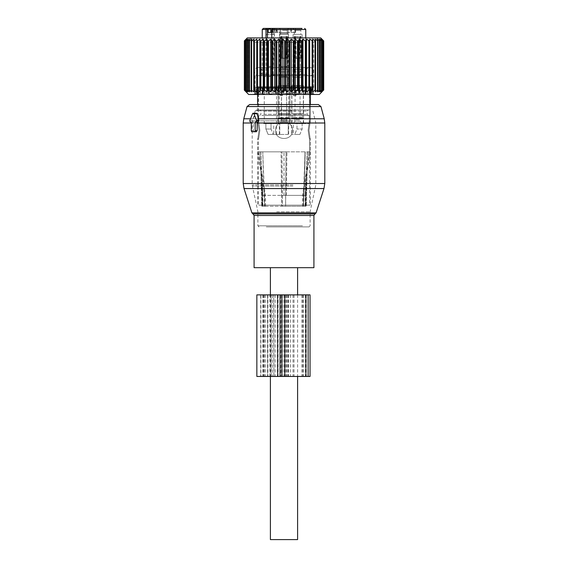 <?xml version="1.0" encoding="UTF-8"?>
<svg xmlns="http://www.w3.org/2000/svg" width="568" height="568" viewBox="0 0 568 568"><rect width="100%" height="100%" fill="white"/><g stroke="black" fill="none" stroke-linecap="round" stroke-linejoin="round"><path stroke-width="0.43" stroke-dasharray="2.84 2.13" d="M297.596 294.877L297.596 376.449M297.596 267.684L270.404 267.684L297.596 267.684M270.404 294.877L270.404 376.449M270.404 539.6L297.596 539.6M254.088 267.684L313.912 267.684M249.671 104.533L318.329 104.533M254.393 131.726L253.3 130.64L253.328 121.935L252.639 121.935L252.178 120.309L255.841 113.785L252.568 113.785M256.601 113.238L255.841 113.785M254.031 131.726L252.085 131.726M253.328 121.935L252.639 121.935M263.737 123.568L309.29 123.568L263.737 123.568M261.805 115.41L309.29 115.41L261.805 115.41M262.764 115.41L308.204 115.41L262.764 115.41M271.014 123.568L271.014 129.021L273.265 134.446L279.768 134.446L268.124 134.446L273.726 134.446L268.124 134.446L273.265 134.446L271.014 129.021L265.874 129.021L268.124 134.446L265.874 129.021L271.014 129.021L271.014 123.568L265.874 123.568L265.874 129.021L265.874 123.568L273.726 123.568L264.283 123.568L273.726 123.568L273.726 134.446L276.524 134.446L273.726 134.446L273.726 123.568L265.874 123.568L279.768 123.568L271.014 123.568M288.232 134.446L279.768 134.446L288.232 134.446L288.232 123.568L289.985 123.568L278.015 123.568L302.126 123.568L302.126 129.021L299.876 134.446L293.365 134.446L299.876 134.446L294.735 134.446L299.876 134.446L302.126 129.021L296.986 129.021L302.126 129.021L302.126 123.568L296.986 123.568L296.986 129.021L294.735 134.446L296.986 129.021L296.986 123.568L279.768 123.568L288.232 123.568L288.232 134.446M293.365 134.446L291.611 134.446L293.365 134.446L293.365 123.568L303.575 123.568L291.611 123.568L293.365 123.568L293.365 134.446M288.054 134.446L279.378 134.446L288.054 134.446M270.404 76.531L264.283 76.531L270.404 76.531M261.692 109.972L309.425 109.972L261.692 109.972M310.242 86.62L309.375 87.678L258.625 87.678L309.375 87.678L309.375 92.193L310.242 92.193L310.242 86.62L310.242 92.193L309.375 92.193L309.418 93.642L309.375 87.678L310.511 86.592L257.489 86.592L310.511 86.592M257.758 86.62L258.625 87.678L258.625 92.193L257.758 92.193A1.683 1.683 0 0 0 258.582 93.642L258.625 92.193L257.758 92.193A1.683 1.683 0 0 0 258.582 93.642L258.625 87.678L257.758 86.62L257.758 92.193L257.489 86.592M258.703 86.592L312.826 86.592L258.703 86.592M258.703 75.714L312.826 75.714L258.703 75.714M268.131 32.475L274.635 32.475L274.635 28.4L272.42 28.4L276.389 28.4L274.635 28.4L274.635 32.475L276.389 32.475L272.42 32.475L279.768 32.475L279.768 28.4L288.232 28.4L279.768 28.4L279.768 32.475L288.232 32.475L273.769 32.475L273.769 29.486L273.229 29.486L273.229 74.628L274.429 74.628L267.464 74.628A1.086 0.767 -90 0 0 268.231 75.714L306.841 75.714L270.105 75.714L271.774 74.628L271.774 37.914M268.231 75.714L270.105 75.714M276.793 32.475L276.793 28.4L279.768 28.4L275.515 28.4L273.769 29.486M290.284 28.4L290.284 32.475L288.232 32.475L290.284 32.475L290.284 28.4L291.206 28.4L288.232 28.4L288.232 32.475L288.359 28.4L281.906 28.4M291.611 32.475L293.365 32.475L291.611 32.475L291.611 28.4L295.417 28.4L295.09 32.475L295.09 28.4L291.206 28.4L295.58 28.4L295.58 32.475L291.206 32.475L295.58 32.475L295.58 28.4M273.506 28.4L274.003 28.4A1.086 0.767 90 0 0 273.229 29.486L271.774 29.486M263.332 28.4L301.956 28.4L293.237 28.4L301.956 28.4L300.855 30.303L294.33 30.303L300.855 30.303L300.855 34.385L294.33 34.385L300.855 34.385M275.082 28.4L274.514 29.38L273.393 66.47L270.404 69.459L267.414 66.47L273.393 66.47L267.414 66.47L266.293 34.385L274.514 34.385L266.293 34.385L266.293 29.38L274.514 29.38L266.293 29.38L265.725 28.4L270.787 28.4M270.368 28.4L266.697 28.4M273.769 32.475L271.774 32.475M293.365 32.475L295.417 32.475L295.417 28.4L295.417 32.475L293.365 32.475L293.365 28.4L293.365 32.475M288.104 32.475L279.321 32.475L288.104 32.475M286.627 66.47L281.011 66.47L286.627 66.47M287.607 34.385L279.889 34.385L287.607 34.385M287.607 33.455L279.889 33.455L287.607 33.455M282.438 30.303L287.266 30.303L282.438 30.303M266.009 37.914L266.009 74.628L262.246 74.628L305.754 74.628L273.229 74.628A1.086 0.767 -90 0 1 272.462 75.714M282.438 34.385L287.266 34.385L282.438 34.385M265.874 75.714L266.009 74.628L267.464 74.628L267.464 37.914M293.656 34.385L302.084 34.385L293.656 34.385M286.151 34.385L279.513 34.385L286.151 34.385M293.464 85.505L302.297 85.505L293.464 85.505M281.742 85.505L288.707 85.505L281.742 85.505M305.236 109.972L259.796 109.972L305.236 109.972M292.463 85.505L303.44 85.505L292.463 85.505M286.804 85.505L278.157 85.505L286.804 85.505M279.946 76.531L288.622 76.531L279.946 76.531M281.55 93.656L282.268 95.424L284.05 93.656L282.268 91.895L281.55 93.294L282.268 95.424L284.05 93.656L282.268 91.895L281.55 93.656M278.909 93.656L279.96 95.424L281.409 93.656L279.96 91.895L278.909 93.656L279.96 95.424L281.409 93.656L279.96 91.895L278.909 93.656M278.519 113.785L289.708 113.785L278.519 113.785M279.044 113.785L289.169 113.785L279.044 113.785M288.956 118.13L278.831 118.13L288.956 118.13M278.519 118.13L289.708 118.13L278.519 118.13M278.519 123.568L289.708 123.568L278.519 123.568M288.004 123.568L279.825 123.568L288.004 123.568M281.65 90.944L286.45 90.944L281.65 90.944M283.155 74.628L286.989 74.628L283.155 74.628M283.155 58.312L288.075 58.312L279.925 58.312L288.075 58.312L286.691 58.312L286.989 74.628L284 76.424L281.011 74.628L281.011 58.312L283.155 58.312M287.912 67.556L279.925 67.556L287.912 67.556M279.562 69.189L288.622 69.189L279.562 69.189M280.088 69.189L288.075 69.189L280.088 69.189M287.912 74.628L279.925 74.628L287.912 74.628M279.307 77.347L288.892 77.347L279.307 77.347M280.088 77.347L288.075 77.347L280.088 77.347M280.088 85.505L288.075 85.505L280.088 85.505M279.044 85.505L289.169 85.505L279.044 85.505M281.891 58.255L281.224 36.579L287.408 36.494L286.819 36.579L287.493 58.312L281.891 58.312L287.493 58.312L286.485 36.579L287.408 36.494L281.224 36.579L286.946 36.508L286.052 37.665L286.946 36.508L281.558 36.579L282.055 37.665L286.35 37.616L286.989 74.628L284 76.424L281.011 74.628L281.309 58.312L280.507 58.312L286.109 58.255L279.925 58.312L288.075 58.312L281.891 58.312L281.224 36.579L282.055 37.665L286.35 37.616L286.691 58.312L281.891 58.255L288.075 58.17L287.493 58.255L288.075 58.17L287.408 36.494L288.075 67.556L288.622 69.189L288.075 67.556L288.075 58.17L281.891 58.255M282.694 58.255L282.055 37.665L282.694 58.312L286.989 58.206L286.35 37.616L286.946 36.508L286.35 37.616L286.989 58.312L282.694 58.255M281.181 36.579L286.776 36.579L286.109 58.255L286.776 36.579L280.592 36.494L279.925 58.17L286.109 58.255L279.925 58.17L279.925 67.556L279.378 69.189L279.925 67.556L279.925 58.17L280.507 58.312L279.925 58.17L280.592 36.494L281.181 36.579L280.507 58.255L281.515 36.579L281.053 36.508L286.442 36.579L285.945 37.665L285.306 58.255L285.945 37.665L286.442 36.579L281.053 36.508L281.515 36.579L281.65 37.616L285.945 37.665L281.65 37.616L281.053 36.508L281.65 37.616L281.011 58.206L285.306 58.255L281.011 58.312L281.948 37.665L281.309 58.255L281.948 37.665L281.181 36.579M295.147 93.656L295.864 95.424L297.646 93.656L295.864 91.895L295.147 93.656M292.506 93.656L293.557 95.424L295.005 93.656L293.557 91.895L292.506 93.656M292.115 113.785L303.305 113.785L292.115 113.785M292.641 113.785L302.765 113.785L292.641 113.785M302.552 118.13L292.428 118.13L302.552 118.13M292.115 118.13L303.305 118.13L292.115 118.13M292.115 123.568L303.305 123.568L292.115 123.568M301.771 123.568L293.422 123.568L294.785 121.211L300.408 121.211L301.771 123.568L293.592 123.568M295.246 90.944L300.046 90.944L295.246 90.944M296.752 74.628L300.586 74.628L296.752 74.628M296.752 58.312L300.586 58.312L296.752 58.312M293.684 58.312L301.672 58.312L293.684 58.312M301.509 67.556L293.514 67.556L301.509 67.556M293.159 69.189L302.219 69.189L293.159 69.189M293.684 69.189L301.672 69.189L293.684 69.189M301.509 74.628L293.514 74.628L301.509 74.628M292.896 77.347L302.488 77.347L292.896 77.347M293.684 77.347L301.672 77.347L293.684 77.347M293.684 85.505L301.672 85.505L293.684 85.505M292.641 85.505L302.765 85.505L292.641 85.505M294.82 36.579L295.651 37.665L296.29 58.312L295.488 58.312L294.82 36.579L301.004 36.494L300.415 36.579L301.09 58.312L300.287 58.312L300.586 74.628L297.596 76.424L294.607 74.628L294.906 58.312L293.514 58.312L293.514 67.556L292.974 69.189M295.154 36.579L300.415 36.579M295.651 37.665L299.947 37.616L300.081 36.579M296.29 58.255L300.586 58.206L299.648 37.665M300.287 58.255L296.29 58.312M295.488 58.312L301.672 58.312L301.672 67.556L302.219 69.189M299.705 58.312L294.103 58.312L294.778 36.579L294.188 36.494L300.373 36.579L299.705 58.312L294.607 58.206L298.903 58.312M294.778 36.579L300.373 36.579M295.111 36.579L295.545 37.665L299.542 37.665L300.039 36.579M294.6 58.312L295.239 37.616L294.65 36.508M299.542 37.665L298.903 58.255M295.545 37.665L294.906 58.255M323.405 90.127L321.417 91.895L322.837 90.127L320.501 91.895L321.694 90.127L319.145 91.895L320.096 90.127L319.706 90.127L317.363 91.895L317.363 39.142L317.363 91.895L318.059 90.127L315.169 91.895L315.609 90.127L312.606 91.895L312.776 90.127L309.688 91.895L309.588 90.127L306.464 91.895L306.095 90.127L305.328 90.127L302.964 91.895L302.332 90.127L301.516 90.127L299.237 91.895L298.349 90.127L297.49 90.127L295.325 91.895L294.188 90.127L293.301 90.127L291.27 91.895L289.907 90.127L288.998 90.127L287.131 91.895L285.555 90.127L284.639 90.127L282.956 91.895L281.181 90.127L280.265 90.127L278.789 91.895L276.836 90.127L275.941 90.127L274.685 91.895L272.59 90.127L271.71 90.127L270.702 91.895L268.472 90.127L267.635 90.127L266.875 91.895L264.546 90.127L263.758 90.127L263.254 91.895L260.861 90.127L260.123 90.127L259.888 91.895L257.453 90.127L256.779 90.127L256.814 91.895L254.365 90.127L253.761 90.127L254.066 91.895L251.638 90.127L251.12 90.127L251.688 91.895L249.302 90.127L248.869 90.127L249.693 91.895L247.392 90.127L248.124 91.895L245.674 90.127L246.988 91.895L244.772 90.127L246.299 91.895L244.339 90.127L246.065 91.895L246.065 39.142L244.339 40.91L246.299 39.142L244.772 40.91L246.988 39.142L245.674 40.91L248.124 39.142L247.052 40.91L249.693 39.142L248.869 40.91L251.688 39.142L251.12 40.91L254.066 39.142L253.761 40.91L256.814 39.142L256.779 40.91L259.888 39.142L260.123 40.91L260.861 40.91L263.254 39.142L263.758 40.91L264.546 40.91L266.875 39.142L267.635 40.91L268.472 40.91L270.702 39.142L271.71 40.91L272.59 40.91L274.685 39.142L275.941 40.91L276.836 40.91L278.789 39.142L280.265 40.91L281.181 40.91L282.956 39.142L284.639 40.91L285.555 40.91L287.131 39.142L288.998 40.91L289.907 40.91L291.27 39.142L293.301 40.91L294.188 40.91L295.325 39.142L297.49 40.91L298.349 40.91L299.237 39.142L301.516 40.91L302.332 40.91L302.964 39.142L305.328 40.91L306.095 40.91L306.464 39.142L308.885 40.91L309.588 40.91L309.688 39.142L312.137 40.91L312.776 40.91L312.606 39.142L315.048 40.91L315.609 40.91L315.169 39.142L317.576 40.91L318.059 40.91L317.363 39.142L319.706 40.91L320.096 40.91L319.145 39.142L321.694 40.91L320.501 39.142L322.837 40.91L321.417 39.142L323.504 40.91L321.871 39.142L323.696 40.91L323.696 90.127L321.871 91.895L323.504 90.127L323.405 40.91M244.339 90.127L244.339 40.91M319.351 94.473L248.649 94.473M247.293 37.914L320.707 37.914M244.389 90.127L244.389 40.91M244.922 90.127L244.922 40.91M244.772 90.127L244.772 40.91M246.988 91.895L246.988 39.142L246.988 91.895M245.674 90.127L245.674 40.91M245.923 90.127L245.923 40.91M248.124 91.895L248.124 39.142L248.124 91.895M247.052 90.127L247.052 40.91M247.392 90.127L247.392 40.91M249.693 91.895L249.693 39.142L249.693 91.895M248.869 90.127L248.869 40.91M249.302 90.127L249.302 40.91M251.688 91.895L251.688 39.142L251.688 91.895M251.12 90.127L251.12 40.91M251.638 90.127L251.638 40.91M254.066 91.895L254.066 39.142L254.066 91.895M253.761 90.127L253.761 40.91M254.365 90.127L254.365 40.91M256.814 91.895L256.814 39.142L256.814 91.895M256.779 90.127L256.779 40.91M257.453 90.127L257.453 40.91M259.888 91.895L259.888 39.142M260.123 90.127L260.123 40.91M260.861 90.127L260.861 40.91M263.254 91.895L263.254 39.142M263.758 90.127L263.758 40.91M264.546 90.127L264.546 40.91M266.875 91.895L266.875 39.142M267.635 90.127L267.635 40.91M268.472 90.127L268.472 40.91M270.702 91.895L270.702 39.142M271.71 90.127L271.71 40.91M272.59 90.127L272.59 40.91M274.685 91.895L274.685 39.142M275.941 90.127L275.941 40.91M276.836 90.127L276.836 40.91M278.789 91.895L278.789 39.142M280.265 90.127L280.265 40.91M281.181 90.127L281.181 40.91M282.956 91.895L282.956 39.142M284.639 90.127L284.639 40.91M285.555 90.127L285.555 40.91M287.131 91.895L287.131 39.142M288.998 90.127L288.998 40.91M289.907 90.127L289.907 40.91M291.27 91.895L291.27 39.142M293.301 90.127L293.301 40.91M294.188 90.127L294.188 40.91M295.325 91.895L295.325 39.142M297.49 90.127L297.49 40.91M298.349 90.127L298.349 40.91M299.237 91.895L299.237 39.142M301.516 90.127L301.516 40.91M302.332 90.127L302.332 40.91M302.964 91.895L302.964 39.142M305.328 90.127L305.328 40.91M306.095 90.127L306.095 40.91M306.464 91.895L306.464 39.142M308.885 90.127L308.885 40.91M309.588 90.127L309.588 40.91M309.688 91.895L309.688 39.142M312.137 90.127L312.137 40.91M312.776 90.127L312.776 40.91M312.606 91.895L312.606 39.142L312.606 91.895M315.048 90.127L315.048 40.91M315.609 90.127L315.609 40.91M315.169 91.895L315.169 39.142L315.169 91.895M317.576 90.127L317.576 40.91M318.059 90.127L318.059 40.91M256.317 94.473L315.545 94.473L256.317 94.473M246.299 91.895L246.299 39.142L246.299 91.895M300.323 37.914L249.956 37.914L300.323 37.914M319.706 90.127L319.706 40.91M319.145 91.895L319.145 39.142L319.145 91.895M320.096 90.127L320.096 40.91M321.396 90.127L321.396 40.91M321.694 90.127L321.694 40.91M320.501 91.895L320.501 39.142L320.501 91.895M322.638 90.127L322.638 40.91M322.837 90.127L322.837 40.91M321.417 91.895L321.417 39.142L321.417 91.895M323.504 90.127L323.504 40.91M321.871 91.895L321.871 39.142L321.871 91.895M298.236 42.266L254.308 42.266L298.236 42.266M269.764 87.408L313.692 87.408L269.764 87.408M294.054 87.408L290.738 87.408L294.607 87.408L292.477 88.487L294.054 87.408M295.871 87.408L294.607 87.408L294.607 93.464L295.871 93.876L295.871 87.408L298.704 87.408L294.607 87.408L294.607 93.464L295.871 93.876L295.871 87.408M298.704 87.408L301.374 87.408L298.512 87.408L298.704 93.876L298.704 87.408L298.704 93.876L295.871 93.876L298.704 93.876L298.704 87.408M301.374 87.408L302.013 87.408L299.854 88.487L301.374 87.408M303.575 87.408L302.013 87.408L302.013 93.464L303.575 93.876L303.575 87.408L305.818 87.408L302.013 87.408L302.013 93.464L303.575 93.876L303.575 87.408M305.818 87.408L307.004 87.408L304.952 87.408L305.13 93.464L305.818 93.876L305.818 87.408L305.13 87.408L305.13 93.464L305.818 93.876L303.575 93.876L305.818 93.876L305.818 87.408M307.004 87.408L307.664 87.408L305.676 88.487L307.004 87.408M309.354 87.408L307.664 87.408L307.664 93.464L309.354 93.876L309.354 87.408L310.803 87.408L307.664 87.408L307.664 93.464L310.803 93.876L310.803 87.408L309.297 87.408L310.376 87.408L309.297 87.408L309.659 87.408L309.659 93.464L310.803 93.876L309.354 93.876L309.354 87.408M310.376 87.408L310.994 87.408L309.375 88.487L310.376 87.408M312.663 87.408L310.994 87.408L310.994 93.464L312.663 93.876L312.663 87.408L313.16 87.408L310.994 87.408L310.994 93.464L312.663 93.876L312.663 87.408M313.16 87.408L311.165 87.408L311.683 87.408L311.683 93.464L313.16 93.876L313.16 87.408L311.683 87.408L311.683 93.464L312.663 93.876L313.16 93.876L313.16 87.408M310.803 87.408L309.659 87.408L309.659 93.464L310.803 93.876L310.803 87.408M290.738 87.408L291.959 88.487L290.738 87.408M290.149 87.408L290.149 93.876L290.149 87.408L287.01 87.408L290.504 87.408L290.149 93.876L290.149 87.408M287.01 87.408L282.26 87.408L286.158 87.408L286.158 93.464L287.01 93.876L287.01 87.408L286.158 87.408L286.158 93.464L290.149 93.876L287.01 93.876L287.01 87.408M282.26 87.408L283.73 88.487L282.26 87.408M280.99 87.408L281.842 87.408L281.842 93.464L280.99 93.876L280.99 87.408L277.851 87.408L281.842 87.408L281.842 93.464L280.99 93.876L280.99 87.408M277.851 87.408L273.946 87.408L277.496 87.408L277.851 93.876L277.851 87.408L277.496 93.464L277.851 93.876L280.99 93.876L277.851 93.876L277.851 87.408M273.946 87.408L275.523 88.487L273.946 87.408M272.129 87.408L273.393 87.408L273.393 93.464L272.129 93.876L272.129 87.408L269.296 87.408L273.393 87.408L273.393 93.464L272.129 93.876L272.129 87.408M269.296 87.408L266.626 87.408L269.488 87.408L269.296 93.876L269.296 87.408L269.296 93.876L272.129 93.876L269.296 93.876L269.296 87.408M266.626 87.408L265.987 87.408L268.146 88.487L266.626 87.408M264.425 87.408L265.987 87.408L265.987 93.464L264.425 93.876L264.425 87.408L262.182 87.408L265.987 87.408L265.987 93.464L264.425 93.876L264.425 87.408M262.182 87.408L260.996 87.408L263.048 87.408L262.87 93.464L262.182 93.876L262.182 87.408L262.87 87.408L262.87 93.464L262.182 93.876L264.425 93.876L262.182 93.876L262.182 87.408M260.996 87.408L260.336 87.408L262.324 88.487L260.996 87.408M258.646 87.408L260.336 87.408L260.336 93.464L258.646 93.876L258.646 87.408L257.197 87.408L260.336 87.408L260.336 93.464L258.646 93.876L258.646 87.408M257.197 87.408L258.703 87.408L257.623 87.408L258.703 87.408L258.341 87.408L258.341 93.464L257.197 93.876L257.197 87.408L258.341 87.408L258.341 93.464L257.197 93.876L258.646 93.876L257.197 93.876L257.197 87.408M257.623 87.408L257.006 87.408L258.625 88.487L257.623 87.408M255.337 87.408L257.006 87.408L257.006 93.464L255.337 93.876L255.337 87.408L254.84 87.408L257.006 87.408L257.006 93.464L255.337 93.876L255.337 87.408M254.84 87.408L256.835 87.408L256.317 87.408L256.317 93.464L254.84 93.876L254.84 87.408L256.317 87.408L256.317 93.464L255.337 93.876L254.84 93.876L254.84 87.408M292.477 93.152L294.607 93.464L290.504 93.464L292.477 93.152L292.477 88.494L291.959 88.494L292.477 88.494L292.477 93.152M299.414 88.487L298.555 87.408L299.854 88.494L299.414 88.494L299.414 93.152L298.527 93.464L298.527 87.408L298.527 93.464L302.013 93.464L299.414 93.152L299.414 88.494M305.357 88.487L304.938 87.699L305.676 88.494L305.13 93.464L307.664 93.464L305.357 93.152L305.357 88.494M309.205 88.487L309.099 93.18L309.297 87.408L309.205 93.152L310.994 93.464L309.205 93.152L309.205 88.494M310.597 93.152L310.597 88.494L311.165 87.408L310.597 88.487L310.597 93.152L315.545 94.473M284.27 88.487L285.739 87.408L283.73 88.494L284.27 88.494L284.27 93.152L286.158 93.464L281.842 93.464L284.27 93.152L284.27 88.494M276.041 88.487L277.262 87.408L275.523 88.494L276.041 88.494L276.041 93.152L277.496 93.464L273.393 93.464L276.041 93.152L276.041 88.494M268.586 88.487L269.445 87.408L268.146 88.494L268.586 88.494L268.586 93.152L269.473 93.464L269.473 87.408L269.473 93.464L265.987 93.464L268.586 93.152L268.586 88.494M262.643 88.487L263.062 87.699L262.324 88.494L262.87 93.464L260.336 93.464L262.643 93.152L262.643 88.494M258.795 88.487L258.901 93.18L258.703 87.408L258.795 93.152L257.006 93.464L258.795 93.152L258.795 88.494M257.403 93.152L257.403 88.494L256.835 87.408L257.403 88.487L257.403 93.152L252.455 94.473M308.68 67.556L258.284 67.556L308.68 67.556M308.68 75.714L258.284 75.714L308.68 75.714M308.133 130.313C309.695 119.436 309.695 119.436 308.133 130.313C309.695 119.436 309.695 119.436 308.133 130.313C309.695 141.191 309.695 141.191 308.133 130.313C309.695 141.191 309.695 141.191 308.133 130.313C309.695 119.436 309.695 119.436 308.133 130.313C309.695 119.436 309.695 119.436 308.133 130.313C309.695 141.191 309.695 141.191 308.133 130.313C309.695 141.191 309.695 141.191 308.133 130.313M308.992 130.313C310.504 119.436 310.504 119.436 308.992 130.313C310.504 119.436 310.504 119.436 308.992 130.313C310.504 141.191 310.504 141.191 308.992 130.313C310.504 141.191 310.504 141.191 308.992 130.313C310.504 119.436 310.504 119.436 308.992 130.313C310.504 119.436 310.504 119.436 308.992 130.313C310.504 141.191 310.504 141.191 308.992 130.313C310.504 141.191 310.504 141.191 308.992 130.313M310.838 87.408L257.162 87.408L311.328 87.408L311.328 93.117L310.256 93.117L311.328 93.117A2.45 2.45 0 0 1 310.916 94.473A2.45 2.45 0 0 0 311.328 93.117L311.328 87.408L310.838 87.408L311.328 87.408L311.328 93.117A2.45 2.45 0 0 1 310.362 95.062L310.256 87.948L310.838 87.408L256.672 87.408L257.162 87.408L256.672 87.408L256.672 93.117L257.744 93.117L256.672 93.117L257.744 93.117L256.672 93.117L256.672 87.408L256.672 93.117A2.45 2.45 0 0 0 257.638 95.062L257.744 87.948L257.162 87.408L310.838 87.408L310.256 87.948L310.362 95.062A2.45 2.45 0 0 0 311.328 93.117L311.328 87.408L310.256 87.948L310.838 87.408M258.227 87.408L313.366 87.408L258.227 87.408M258.227 86.592L313.366 86.592L258.227 86.592M307.622 86.592L257.084 86.592L307.622 86.592M309.489 87.948L310.511 86.648L309.489 87.948L309.489 92.52L310.511 92.52L310.511 86.648L310.511 92.52L309.489 92.52L310.511 92.52L309.489 92.52L309.489 87.948L309.546 93.954A1.548 1.548 0 0 0 310.511 92.52A1.548 1.548 0 0 1 309.546 93.954L309.489 87.948L310.511 86.648L309.489 87.948L258.511 87.948L257.489 86.648L258.511 87.948L258.511 92.52L257.489 92.52L257.489 86.648L257.489 92.52L258.511 92.52L257.489 92.52L258.511 92.52L258.511 87.948L258.454 93.954A1.548 1.548 0 0 1 257.489 92.52A1.548 1.548 0 0 0 258.454 93.954L258.511 87.948L257.489 86.648L258.511 87.948L309.489 87.948M257.084 94.473A2.45 2.45 0 0 1 256.672 93.117A2.45 2.45 0 0 0 257.084 94.473M259.867 130.313C258.305 141.191 258.305 141.191 259.867 130.313C258.305 141.191 258.305 141.191 259.867 130.313C258.305 119.436 258.305 119.436 259.867 130.313C258.305 119.436 258.305 119.436 259.867 130.313C258.305 119.436 258.305 119.436 259.867 130.313C258.305 119.436 258.305 119.436 259.867 130.313C258.305 141.191 258.305 141.191 259.867 130.313C258.305 141.191 258.305 141.191 259.867 130.313M259.008 130.313C257.496 141.191 257.496 141.191 259.008 130.313C257.496 141.191 257.496 141.191 259.008 130.313C257.496 119.436 257.496 119.436 259.008 130.313C257.496 119.436 257.496 119.436 259.008 130.313C257.496 119.436 257.496 119.436 259.008 130.313C257.496 119.436 257.496 119.436 259.008 130.313C257.496 141.191 257.496 141.191 259.008 130.313C257.496 141.191 257.496 141.191 259.008 130.313M257.744 87.948L257.162 87.408L257.744 87.948L257.638 95.062A2.45 2.45 0 0 1 256.672 93.117L256.672 87.408L257.744 87.948L310.256 87.948L257.744 87.948M260.854 205.147L310.376 205.147L260.854 205.147M306.429 205.147L258.44 205.147L306.429 205.147M275.572 130.313C275.04 141.191 292.96 141.183 292.428 130.313C292.96 119.436 275.04 119.443 275.572 130.313C275.033 141.183 292.96 141.191 292.428 130.313C292.967 119.443 275.047 119.436 275.572 130.313C275.04 141.183 292.953 141.198 292.428 130.313C292.967 119.443 275.04 119.436 275.572 130.313C275.033 141.191 292.967 141.191 292.428 130.313C292.967 119.436 275.033 119.436 275.572 130.313C275.04 141.191 292.96 141.183 292.428 130.313C292.96 119.436 275.04 119.443 275.572 130.313C275.033 141.191 292.967 141.191 292.428 130.313C292.967 119.436 275.033 119.436 275.572 130.313C275.04 141.183 292.953 141.198 292.428 130.313C292.967 119.443 275.04 119.436 275.572 130.313C275.033 141.183 292.96 141.191 292.428 130.313C292.967 119.443 275.047 119.436 275.572 130.313M307.096 151.848L309.56 151.848L307.096 151.848L306.173 172.715L307.096 151.848M286.059 151.848L305.037 151.848L284 151.848L286.059 151.848L285.633 195.356L284 195.356L306.237 195.356L281.664 195.356L303.546 195.356L285.633 195.356L285.633 206.234L282.367 206.234L306.237 206.234L285.633 206.234L286.059 151.848M281.941 151.848L308.168 151.848L262.963 151.848L281.941 151.848L282.367 195.356L284 195.356L261.763 195.356L282.367 195.356L282.367 206.234L261.763 206.234L282.367 206.234L281.941 151.848M261.571 151.848L262.963 151.848L261.571 151.848M309.02 151.848L310.376 151.848L309.02 151.848M303.305 206.234L303.305 195.356L307.132 171.806L306.237 206.234L307.118 171.969L305.896 195.356L305.896 206.234L305.896 195.356L307.118 171.969L310.376 151.848L310.376 138.741L310.376 205.147M281.068 151.848L262.764 151.848L281.068 151.848L281.664 206.234L286.336 206.234L281.664 206.234L281.068 151.848M260.854 151.848L262.764 151.848L260.854 151.848M260.904 151.848L258.44 151.848L260.904 151.848L261.827 172.715L260.904 151.848M310.511 86.648L310.511 92.52A1.548 1.548 0 0 1 309.546 93.954A1.548 1.548 0 0 0 310.511 92.52L310.511 86.648L310.916 86.592L310.526 86.648M264.695 206.234L264.695 195.356L260.868 171.806L261.763 206.234L260.882 171.969L262.104 195.356L262.104 206.234L262.104 195.356L260.882 171.969L257.623 151.848L259.832 151.848L257.623 151.848L257.623 138.741L258.44 138.741L258.44 205.147M257.489 86.648L257.489 92.52A1.548 1.548 0 0 0 258.454 93.954A1.548 1.548 0 0 1 257.489 92.52L257.489 86.648L257.084 86.592L257.474 86.648M262.821 206.234L265.512 206.234L262.821 206.234L262.579 195.356L265.512 195.356L262.821 195.356L262.821 206.234M305.179 206.234L302.488 206.234L305.179 206.234L305.421 195.356L302.488 195.356L305.179 195.356L305.179 206.234M256.85 294.877L260.833 294.877L260.833 376.449L256.85 376.449M310.043 294.877L260.833 294.877M264.163 294.877L264.163 376.449L260.833 376.449M264.163 376.449L310.043 376.449M277.752 376.449L260.655 376.449L278.071 376.449L277.752 294.877L277.752 376.449M269.871 376.449L269.871 294.877L306.237 294.877L280.706 294.877L280.706 376.449L306.237 376.449L267.563 376.449L272.562 376.449L272.562 294.877L271.021 294.877L271.021 376.449M267.556 294.877L267.563 376.449L267.556 294.877M269.871 294.877L271.213 294.877L271.213 376.449M273.904 376.449L273.712 294.877L273.904 376.449L272.562 376.449M273.904 294.877L272.562 294.877M273.712 376.449L280.706 376.449M273.712 294.877L280.706 294.877M276.651 211.843L310.107 211.843L276.651 211.843M291.824 109.972L256.211 109.972L291.824 109.972M266.314 226.895L309.013 226.895L266.314 226.895M254.088 215.478L313.912 215.478M252.959 213.923L315.041 213.923M247.044 106.55L320.955 106.55M251.915 212.879L316.085 212.879M252.973 118.776L250.531 118.776M243.771 118.776L324.229 118.776M323.987 188.555L244.013 188.555M253.3 123L251.312 123M243.21 123L324.789 123M243.21 183.514L324.789 183.514M253.3 130.64L251.312 130.64M252.178 120.309L249.906 120.309M279.768 134.446L279.768 123.568L279.768 134.446M309.418 93.642A1.683 1.683 0 0 0 310.242 92.193A1.683 1.683 0 0 1 309.418 93.642L309.425 109.972M262.246 29.486L305.754 29.486M272.583 28.4L272.583 32.475M272.91 32.475L272.91 28.4M277.716 32.475L277.716 28.4M291.206 32.475L291.206 28.4L291.206 32.475M275.92 32.475L275.92 28.4M293.464 71.909L302.297 71.909L293.464 71.909M281.742 71.909L288.707 71.909L281.742 71.909M263.715 111.065L307.111 111.065L263.715 111.065M263.715 114.324L307.111 114.324L263.715 114.324M278.519 86.045L289.708 86.045L278.519 86.045M288.438 114.324L279.378 114.324L288.438 114.324M288.438 117.59L279.378 117.59L288.438 117.59M286.698 121.211L281.188 121.211L286.812 121.211L288.175 123.568L286.812 121.211L281.188 121.211L279.825 123.568L281.188 121.211L286.698 121.211M286.35 119.848L281.55 119.848L286.35 119.848M292.115 86.045L303.305 86.045L292.115 86.045M302.034 114.324L292.974 114.324L302.034 114.324M302.034 117.59L292.974 117.59L302.034 117.59M295.147 94.018L294.785 121.211L300.408 121.211L300.046 119.848L295.147 119.848L300.046 119.848L300.046 90.944L297.596 89.467L295.147 90.944L295.147 93.294M295.488 58.255L301.083 58.255M294.103 58.255L299.705 58.255M299.854 88.494L299.854 93.152L299.854 88.494M305.676 88.494L305.676 93.152L305.676 88.494M309.375 88.494L309.375 93.152L309.375 88.494M291.959 88.494L291.959 93.152L291.959 88.494M283.73 88.494L283.73 93.152L283.73 88.494M275.523 88.494L275.523 93.152L275.523 88.494M268.146 88.494L268.146 93.152L268.146 88.494M262.324 88.494L262.324 93.152L262.324 88.494M258.625 88.494L258.625 93.152L258.625 88.494M310.362 95.062A2.45 2.45 0 0 0 311.328 93.117A2.45 2.45 0 0 1 310.916 94.473A2.45 2.45 0 0 0 311.328 93.117M309.546 93.954A1.548 1.548 0 0 0 310.511 92.52A1.548 1.548 0 0 1 309.546 93.954L309.56 121.886L310.376 121.886L310.376 104.533L310.376 121.886L309.56 121.886L309.56 93.954M258.44 93.954L258.44 121.886L257.623 121.886L257.623 104.533L257.623 121.886L258.44 121.886L258.44 93.954A1.548 1.548 0 0 1 257.489 92.52M257.638 95.062A2.45 2.45 0 0 1 256.672 93.117M303.56 195.356L303.56 206.234L305.236 151.848L303.546 206.234L305.037 151.848L303.546 195.356M286.336 195.356L286.932 151.848L286.336 195.356M307.118 171.969L308.168 151.848L307.118 171.969M264.439 195.356L264.439 206.234L262.764 151.848L264.454 195.356M260.882 171.969L259.832 151.848L260.882 171.969M284 195.356L284 151.848L284 195.356M262.821 195.356L261.827 172.715L262.821 195.356M302.488 206.234L302.488 195.356L306.188 172.601L305.421 206.234L306.173 172.715L305.179 195.356L306.173 172.715L309.56 151.848L309.56 138.741L310.376 138.741L309.56 138.741L309.56 205.147M262.65 294.877L262.65 376.449M275.132 294.877L275.132 376.449M277.369 294.877L277.369 376.449L277.369 294.877M288.288 294.877L288.288 376.449M285.931 294.877L285.931 376.449M286.634 294.877L286.634 376.449M290.404 294.877L290.404 376.449M293.031 294.877L293.031 376.449M301.828 294.877L301.828 376.449M265.448 294.877L265.448 376.449M263.907 294.877L263.907 376.449M263.524 294.877L263.524 376.449M281.586 294.877L281.586 376.449M303.205 294.877L303.205 376.449M305.442 294.877L305.442 376.449M302.815 294.877L302.815 376.449M294.018 294.877L294.018 376.449M287.713 294.877L287.713 376.449M283.943 294.877L283.943 376.449M282.253 294.877L282.253 376.449M284.611 294.877L284.611 376.449M280.059 294.877L280.059 376.449M277.823 294.877L277.823 376.449M267.876 294.877L267.876 376.449M292.925 186.112L252.313 186.112L292.925 186.112M292.96 184.955L252.185 184.955L292.96 184.955M292.96 122.965L252.185 122.965L292.96 122.965M292.882 120.849L252.462 120.849L292.882 120.849M292.122 110.781L255.16 110.781L292.122 110.781M302.46 225.808L257.893 225.808L302.46 225.808M309.29 115.41L309.29 123.568M258.71 115.41L258.71 123.568M264.283 76.531L264.283 123.568M258.575 93.642L258.575 109.972M312.826 75.714L312.826 86.592M255.174 75.714L255.174 86.592M279.321 32.475L279.889 33.455L281.011 66.47L284 69.459L286.989 66.47L288.111 33.455L288.679 32.475M276.389 28.4L276.389 32.475M272.42 32.475L272.42 28.4M294.33 34.385L294.33 30.303L293.237 28.4M280.734 30.303L279.641 28.4L280.734 30.303L280.734 34.385L280.734 30.303M287.266 30.303L288.359 28.4L287.266 30.303L287.266 34.385L287.266 30.303M262.246 37.914L262.246 74.628L261.159 75.714M305.754 37.914L305.754 74.628L306.841 75.714M273.343 75.714L274.429 74.628L274.429 32.475M302.084 34.385L302.297 85.505M293.109 34.385L292.889 85.505M279.513 34.385L279.293 85.505L279.513 34.385M288.487 34.385L288.707 85.505L288.487 34.385M308.204 115.41L307.111 114.324L307.111 111.065L308.204 109.972M259.796 115.41L260.889 114.324L260.889 111.065L259.796 109.972M291.746 85.505L291.611 134.446M303.44 85.505L303.575 123.568M278.157 85.505L278.015 123.568L278.157 85.505M289.843 85.505L289.985 123.568L289.843 85.505M288.622 76.531L288.622 134.446M279.378 76.531L279.378 134.446M276.524 76.531L276.524 134.446M282.268 95.424L279.96 95.424L282.268 95.424M278.292 113.785L278.292 86.045L278.831 85.505L278.292 86.045L278.292 113.785M289.708 113.785L289.708 86.045L289.169 85.505L289.708 86.045L289.708 113.785M288.622 114.324L289.169 113.785L288.622 114.324L288.622 117.59L289.169 118.13L288.622 117.59L288.622 114.324M279.378 114.324L278.831 113.785L279.378 114.324L279.378 117.59L278.831 118.13L279.378 117.59L279.378 114.324M278.292 123.568L278.292 118.13L278.292 123.568M289.708 123.568L289.708 118.13L289.708 123.568M284 89.467L286.45 90.944L286.812 121.211L286.45 90.944L284 89.467L281.55 90.944L281.55 93.294L281.55 90.944L284 89.467M288.075 74.628L288.075 69.189L288.075 74.628L288.892 77.347L288.075 74.628M279.925 74.628L279.925 69.189L279.925 74.628L279.108 77.347L279.925 74.628M279.925 85.505L279.925 77.347L279.925 85.505M288.075 85.505L288.075 77.347L288.075 85.505M282.268 91.895L279.96 91.895L282.268 91.895M281.55 119.848L281.55 94.018L281.188 121.211L281.55 119.848M295.864 95.424L293.557 95.424M291.888 113.785L291.888 86.045L292.428 85.505M303.305 113.785L303.305 86.045L302.765 85.505M302.765 118.13L302.219 117.59L302.219 114.324L302.765 113.785M292.428 118.13L292.974 117.59L292.974 114.324L292.428 113.785M291.888 123.568L291.888 118.13M303.305 123.568L303.305 118.13M302.488 77.347L301.672 74.628L301.672 69.189M292.705 77.347L293.514 74.628L293.514 69.189M293.514 85.505L293.514 77.347M301.672 85.505L301.672 77.347M295.864 91.895L293.557 91.895M301.672 58.312L301.004 36.494M300.586 58.312L299.947 37.616L300.543 36.508M294.188 36.494L293.514 58.312M254.308 87.408L254.308 42.266L249.956 37.914M313.692 87.408L313.692 42.266L318.044 37.914M304.938 87.699L304.938 93.273L304.938 87.699M263.062 87.699L263.062 93.273L263.062 87.699M310.597 88.494L311.221 87.408M257.403 88.494L256.779 87.408M309.716 75.714C314.729 76.027 314.921 67.329 309.716 67.556C306.649 65.923 303.142 75.665 309.716 75.714M258.284 67.556C251.702 67.606 255.217 77.347 258.284 75.714C263.481 75.942 263.296 67.244 258.284 67.556M313.366 86.592L313.366 87.408L313.366 86.592M254.634 86.592L254.634 87.408L254.634 86.592M265.512 206.234L265.512 195.356L261.812 172.601L262.579 206.234L261.827 172.715L258.44 151.848L258.44 138.741L257.623 138.741L257.623 205.147M288.509 294.877L288.509 376.449M285.839 294.877L285.839 376.449M278.071 294.877L278.071 376.449M260.655 294.877L260.655 376.449M306.237 294.877L306.237 376.449M282.033 294.877L282.033 376.449M284.703 294.877L284.703 376.449M258.987 226.895L257.893 225.808L257.893 211.843L252.185 184.955L252.185 122.965L255.16 110.781L256.211 109.972M309.013 226.895L310.107 225.808L310.107 211.843L315.815 184.955L315.815 122.965L312.84 110.781L311.789 109.972"/><path stroke-width="0.85" d="M297.596 267.684L297.596 294.877M297.596 376.449L297.596 539.6L270.404 539.6L270.404 376.449M270.404 267.684L270.404 294.877M292.421 267.684L254.088 267.684L254.088 215.478L313.912 215.478L313.912 267.684L292.421 267.684M247.044 106.55L320.955 106.55L318.329 104.533L249.671 104.533L247.044 106.55L243.771 118.776L243.21 123L243.21 183.514L324.789 183.514L323.987 188.555L244.013 188.555L243.21 183.514M320.955 106.55L324.229 118.776L258.383 118.776L257.176 113.785L256.601 113.238L253.236 113.238A1.086 0.767 -90 0 0 252.568 113.785L249.906 120.309A1.086 0.767 -90 0 0 250.573 121.935L251.312 121.935L250.573 121.935M258.383 118.776L258.845 120.309L257.971 121.935L255.16 121.935L255.16 130.64A1.086 0.767 -90 0 1 254.393 131.726L252.085 131.726A1.086 0.767 -90 0 1 251.312 130.64L251.312 121.935M324.229 118.776L324.789 123L257.148 123L257.169 121.935M257.148 123L257.148 130.64L256.338 131.726L254.393 131.726L256.338 131.726M257.176 113.785L253.903 113.785A1.086 0.767 -90 0 0 253.236 113.238M253.903 113.785L256.566 120.309A1.086 0.767 -90 0 1 255.898 121.935L255.16 121.935M257.971 121.935L255.898 121.935M267.464 37.914L267.464 29.486A1.086 0.767 -90 0 0 266.697 28.4L266.2 28.4L266.009 29.486L266.009 37.914M265.725 28.4L270.368 28.4L268.131 29.486L262.246 29.486L263.332 28.4L266.2 28.4M270.787 32.475L270.787 28.4L270.368 28.4L276.793 28.4M281.906 28.4L290.284 28.4M295.58 28.4L291.611 28.4M275.515 28.4L274.003 28.4M301.956 28.4L273.506 28.4L271.774 29.486L271.774 37.914M271.774 32.475L268.131 32.475L268.131 29.486M321.878 91.888L319.351 94.473L248.649 94.473L244.339 90.127L244.389 40.91L244.389 90.127L246.299 91.895L244.772 90.127L244.772 40.91L246.299 39.142L244.389 40.91M321.871 91.895L323.504 90.127L323.504 40.91L321.871 39.142L323.696 40.91L320.707 37.914L247.293 37.914L244.339 40.91M244.922 90.127L246.988 91.895L245.674 90.127L248.124 91.895L247.392 90.127L249.693 91.895L248.869 90.127L249.302 90.127L249.302 40.91L248.869 40.91L249.693 39.142L247.392 40.91L248.124 39.142L245.674 40.91L246.988 39.142L244.922 40.91M320.544 91.86L321.694 90.127L319.188 91.86M323.504 90.127L321.452 91.86M321.417 91.895L322.837 90.127L322.837 40.91L320.501 39.142L321.694 40.91L319.145 39.142L320.096 40.91L317.363 39.142L318.059 40.91L315.169 39.142L315.609 40.91L312.606 39.142L312.776 40.91L309.688 39.142L309.588 40.91L306.464 39.142L306.095 40.91L305.328 40.91L302.964 39.142L302.332 40.91L301.516 40.91L299.237 39.142L298.349 40.91L297.49 40.91L295.325 39.142L294.188 40.91L293.301 40.91L291.27 39.142L289.907 40.91L288.998 40.91L287.131 39.142L285.555 40.91L284.639 40.91L282.956 39.142L281.181 40.91L280.265 40.91L278.789 39.142L276.836 40.91L275.941 40.91L274.685 39.142L272.59 40.91L271.71 40.91L270.702 39.142L268.472 40.91L267.635 40.91L266.875 39.142L264.546 40.91L263.758 40.91L263.254 39.142L260.861 40.91L260.123 40.91L259.888 39.142L257.453 40.91L256.779 40.91L256.814 39.142L254.365 40.91L253.761 40.91L254.066 39.142L251.12 40.91L251.688 39.142L249.302 40.91M320.501 91.895L322.837 90.127M319.145 91.895L320.096 90.127L320.096 40.91M249.302 90.127L251.688 91.895L251.12 90.127L254.066 91.895L253.761 90.127L256.814 91.895L256.779 90.127L259.888 91.895L260.123 90.127L260.861 90.127L263.254 91.895L263.758 90.127L264.546 90.127L266.875 91.895L267.635 90.127L268.472 90.127L270.702 91.895L271.71 90.127L272.59 90.127L274.685 91.895L275.941 90.127L276.836 90.127L278.789 91.895L280.265 90.127L281.181 90.127L282.956 91.895L284.639 90.127L285.555 90.127L287.131 91.895L288.998 90.127L289.907 90.127L291.27 91.895L293.301 90.127L294.188 90.127L295.325 91.895L297.49 90.127L298.349 90.127L299.237 91.895L301.516 90.127L302.332 90.127L302.964 91.895L305.328 90.127L306.095 90.127L306.464 91.895L308.885 90.127L309.588 90.127L309.688 91.895L312.137 90.127L312.776 90.127L312.606 91.895L315.048 90.127L315.609 90.127L315.169 91.895L317.576 90.127L318.059 90.127L317.363 91.895L320.096 90.127M248.869 90.127L248.869 40.91M247.392 90.127L247.392 40.91M247.052 90.127L247.052 40.91M245.923 90.127L245.923 40.91M245.674 90.127L245.674 40.91M244.772 90.127L244.772 40.91M323.504 40.91L321.417 39.142L322.837 40.91M323.696 40.91L323.696 90.127L323.696 40.91M323.405 90.127L323.405 40.91M322.638 90.127L322.638 40.91M321.694 90.127L321.694 40.91M321.396 90.127L321.396 40.91M319.706 90.127L319.706 40.91M318.059 90.127L318.059 40.91M317.576 90.127L317.576 40.91M315.609 90.127L315.609 40.91M315.048 90.127L315.048 40.91M312.776 90.127L312.776 40.91M312.137 90.127L312.137 40.91M309.688 91.895L309.688 39.142M309.588 90.127L309.588 40.91M308.885 90.127L308.885 40.91M306.464 91.895L306.464 39.142M306.095 90.127L306.095 40.91M305.328 90.127L305.328 40.91M302.964 91.895L302.964 39.142M302.332 90.127L302.332 40.91M301.516 90.127L301.516 40.91M299.237 91.895L299.237 39.142M298.349 90.127L298.349 40.91M297.49 90.127L297.49 40.91M295.325 91.895L295.325 39.142M294.188 90.127L294.188 40.91M293.301 90.127L293.301 40.91M291.27 91.895L291.27 39.142M289.907 90.127L289.907 40.91M288.998 90.127L288.998 40.91M287.131 91.895L287.131 39.142M285.555 90.127L285.555 40.91M284.639 90.127L284.639 40.91M282.956 91.895L282.956 39.142M281.181 90.127L281.181 40.91M280.265 90.127L280.265 40.91M278.789 91.895L278.789 39.142M276.836 90.127L276.836 40.91M275.941 90.127L275.941 40.91M274.685 91.895L274.685 39.142M272.59 90.127L272.59 40.91M271.71 90.127L271.71 40.91M270.702 91.895L270.702 39.142M268.472 90.127L268.472 40.91M267.635 90.127L267.635 40.91M266.875 91.895L266.875 39.142M264.546 90.127L264.546 40.91M263.758 90.127L263.758 40.91M263.254 91.895L263.254 39.142M260.861 90.127L260.861 40.91M260.123 90.127L260.123 40.91M259.888 91.895L259.888 39.142M257.453 90.127L257.453 40.91M256.779 90.127L256.779 40.91M254.365 90.127L254.365 40.91M253.761 90.127L253.761 40.91M251.638 90.127L251.638 40.91M251.12 90.127L251.12 40.91M310.362 95.062A2.45 2.45 0 0 0 310.916 94.473A2.45 2.45 0 0 1 310.362 95.062L310.291 94.473L310.362 95.062A2.45 2.45 0 0 0 310.916 94.473A2.45 2.45 0 0 1 310.362 95.062L310.376 104.533L310.376 95.062M257.638 95.062A2.45 2.45 0 0 1 257.084 94.473A2.45 2.45 0 0 0 257.638 95.062L257.623 104.533L257.623 95.062M284.788 294.877L256.85 294.877L256.85 376.449L310.043 376.449L310.043 294.877L284.788 294.877L284.788 376.449M313.912 215.478L315.041 213.923L252.959 213.923L254.088 215.478M315.041 213.923L316.085 212.879L251.915 212.879L244.013 188.555M250.531 118.776L243.771 118.776M251.312 123L243.21 123M258.845 120.309L256.566 120.309M257.148 130.64L255.16 130.64M304.668 28.4L305.754 29.486L271.774 29.486M281.877 294.877L281.877 376.449M280.059 294.877L280.059 376.449M308.133 294.877L308.133 376.449M305.896 294.877L305.896 376.449M252.959 213.923L251.915 212.879M316.085 212.879L323.987 188.555M324.789 123L324.789 183.514M262.246 29.486L262.246 37.914M305.754 29.486L305.754 37.914"/></g></svg>
